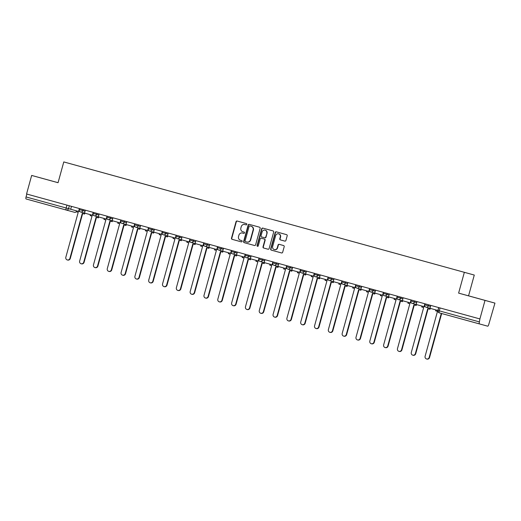 <?xml version="1.0" encoding="UTF-8"?>
<svg xmlns="http://www.w3.org/2000/svg" width="521" height="521" viewBox="0 0 521 521"><rect width="100%" height="100%" fill="white"/><g stroke="black" fill="none" stroke-linecap="round" stroke-linejoin="round"><path stroke-width="0.78" d="M246.817 224.382A0.664 0.632 -74.7 0 0 246.387 223.574L237.146 221.028A0.951 0.899 -74.7 0 0 236.026 221.705L231.493 238.169A0.951 0.899 -74.7 0 0 232.105 239.321L241.347 241.868A0.664 0.632 -74.7 0 0 242.135 241.399A0.664 0.632 -74.7 0 0 241.698 240.591L240.507 240.259A3.035 2.885 -74.7 0 1 238.527 236.567L238.905 235.192A3.035 2.885 -74.7 0 1 242.493 233.03L243.691 233.362A0.664 0.632 -74.7 0 0 244.473 232.887A0.664 0.632 -74.7 0 0 244.043 232.079L242.845 231.754A3.035 2.885 -74.7 0 1 240.871 228.055L241.249 226.687A3.035 2.885 -74.7 0 1 244.831 224.525A3.035 2.885 -74.7 0 0 244.831 224.525L246.036 224.857A0.664 0.632 -74.7 0 0 246.817 224.382M478.512 298.585L468.985 295.967L478.512 298.585M52.621 181.197L43.093 178.573L52.621 181.197M284.798 241.099A0.951 0.899 -74.7 0 0 285.925 240.428L287.195 235.805A0.951 0.899 -74.7 0 0 286.576 234.652L276.319 231.825A0.951 0.899 -74.7 0 0 275.199 232.496L270.66 248.966A0.951 0.899 -74.7 0 0 271.278 250.119L281.535 252.945A0.951 0.899 -74.7 0 0 282.662 252.275L284.199 246.694A0.951 0.899 -74.7 0 0 283.58 245.541L279.191 244.329A0.951 0.899 -74.7 0 0 278.064 245L277.302 247.768A2.54 2.41 -74.7 0 1 274.306 249.579A2.54 2.41 -74.7 0 1 272.652 246.485L275.642 235.648A2.54 2.41 -74.7 0 1 278.637 233.838A2.54 2.41 -74.7 0 1 280.291 236.931L279.79 238.735A0.951 0.899 -74.7 0 0 280.409 239.888L284.798 241.099M242.779 233.108A3.035 2.885 -74.7 0 0 242.779 233.108L243.717 233.369M464.341 272.333L458.617 293.121L485.012 300.396L479.906 318.937L26.558 193.981L31.664 175.434L58.059 182.708L63.783 161.927L474.279 275.055L63.783 161.927M260.155 228.354A0.951 0.899 -74.7 0 0 259.536 227.202L249.279 224.369A0.951 0.899 -74.7 0 0 248.159 225.046L243.62 241.51A0.951 0.899 -74.7 0 0 244.238 242.669L254.495 245.495A0.951 0.899 -74.7 0 0 255.622 244.818L260.155 228.354M262.799 228.1L273.056 230.927A0.951 0.899 -74.7 0 1 273.675 232.079L269.142 248.543A0.951 0.899 -74.7 0 1 268.022 249.22A0.951 0.899 -74.7 0 0 268.022 249.22L263.626 248.009A0.951 0.899 -74.7 0 1 263.007 246.856L264.85 240.181A0.951 0.899 -74.7 0 0 264.232 239.022L261.321 238.221A0.951 0.899 -74.7 0 0 260.2 238.898L258.279 245.847A0.664 0.632 -74.7 0 1 257.498 246.322A0.664 0.632 -74.7 0 1 257.068 245.515L261.679 228.771A0.951 0.899 -74.7 0 1 262.799 228.094A0.951 0.899 -74.7 0 0 262.799 228.094M485.012 300.396L494.95 303.111L488.757 324.466A1.934 0.599 105.4 0 1 487.663 326.172L439.34 312.874A1.934 0.599 -74.6 0 1 439.34 312.867A1.934 0.599 -74.6 0 1 439.275 310.848L479.398 321.906A1.934 0.599 105.4 0 0 479.463 323.932L439.34 312.867A1.934 1.837 105.3 0 1 439.34 312.867A1.934 1.934 0 0 1 437.992 310.49L429.988 308.282L430.782 305.397M58.065 182.689L31.664 175.434M494.95 303.111L468.555 295.837L474.279 275.055M479.906 318.937L479.398 321.906M66.252 210.035L74.438 212.275A1.934 1.837 -74.7 0 0 74.444 212.275L66.245 210.028A1.934 1.837 -74.7 0 0 66.245 210.035L26.115 198.97A1.934 0.599 -74.6 0 1 26.05 196.951L70.706 209.253L71.501 206.368M26.845 194.059L26.05 196.951M87.841 168.543L469.975 273.87L87.834 168.55M458.617 293.121L468.555 295.837M245.124 224.603L245.13 224.603A3.035 2.885 -74.7 0 0 245.117 224.603L246.055 224.864M237.407 221.099A0.951 0.899 -74.7 0 0 236.319 221.783L231.78 238.247A0.951 0.899 -74.7 0 0 232.399 239.4L241.373 241.874M249.539 224.44A0.951 0.899 -74.7 0 0 248.445 225.124L243.913 241.594A0.951 0.899 -74.7 0 0 244.525 242.747L254.528 245.502M250.171 225.997L249.878 225.912A0.664 0.632 -74.7 0 0 249.097 226.388L245.117 240.839A0.664 0.632 -74.7 0 0 245.547 241.646L246.811 241.998A3.035 2.885 -74.7 0 0 250.399 239.836L253.115 229.956A3.035 2.885 -74.7 0 0 251.142 226.264L249.878 225.912L251.142 226.264M247.104 242.076L247.097 242.076A3.035 2.885 -74.7 0 0 247.104 242.076A3.035 2.885 -74.7 0 0 250.686 239.914L250.399 239.836M251.428 226.342A3.035 2.885 -74.7 0 1 253.408 230.035L250.686 239.914M268.048 249.227L263.626 248.009M261.607 238.299L264.518 239.1A0.951 0.899 -74.7 0 1 265.137 240.259L263.3 246.934A0.951 0.899 -74.7 0 0 263.919 248.087M263.059 228.172A0.951 0.899 -74.7 0 0 261.965 228.849L257.354 245.593A0.664 0.632 -74.7 0 0 257.648 246.342M266.759 233.252A2.54 2.41 -74.7 0 0 265.104 230.158A2.54 2.41 -74.7 0 0 262.109 231.969L261.054 235.785A0.951 0.899 -74.7 0 0 261.672 236.938L264.583 237.745A0.951 0.899 -74.7 0 0 265.703 237.068L267.045 233.33A2.54 2.41 -74.7 0 0 265.391 230.236L265.104 230.158M264.59 237.745L264.876 237.823A0.951 0.899 -74.7 0 0 265.997 237.146L265.703 237.068M267.045 233.33L265.997 237.146M278.637 233.838L278.924 233.922A2.54 2.41 -74.7 0 1 280.578 237.009L280.083 238.813A0.951 0.899 -74.7 0 0 280.702 239.973L284.831 241.106M274.306 249.579L274.6 249.657A2.54 2.41 -74.7 0 0 277.595 247.846L277.302 247.768M279.445 244.401A0.951 0.899 -74.7 0 0 278.357 245.085L277.595 247.846M276.579 231.897A0.951 0.899 -74.7 0 0 275.485 232.581L270.953 249.045A0.951 0.899 -74.7 0 0 271.565 250.197L281.568 252.952M76.346 211.637A1.934 1.837 -74.7 0 1 74.444 212.275A1.934 1.934 0 0 0 76.307 211.786L78.209 212.314L65.835 257.231A2.221 2.11 -74.7 0 0 67.287 259.94A2.221 2.11 -74.7 0 0 69.912 258.357L70.283 258.462A2.221 2.11 105.3 0 1 67.658 260.044L67.287 259.94M84.819 213.141L84.565 214.066L82.279 213.434L69.912 258.357M82.657 213.538L70.283 258.462M79.218 210.614L78.971 211.533L70.706 209.253M78.593 211.428L79.387 208.543M84.187 213.962L84.441 213.037M76.3 211.786L76.554 210.868M90.374 214.678L90.12 215.596L92.028 216.124L79.654 261.041A2.221 2.11 -74.7 0 0 81.1 263.75A2.221 2.11 -74.7 0 0 83.725 262.167L84.102 262.271A2.221 2.11 105.3 0 1 81.478 263.854L81.1 263.75M98.632 216.951L98.384 217.876L96.098 217.244L83.725 262.167M96.476 217.348L84.102 262.271M93.038 214.424L92.784 215.342L84.526 213.063L85.32 210.178M92.412 215.238L93.207 212.353M98.007 217.771L98.261 216.84M104.193 218.481L103.939 219.406L105.841 219.934L93.474 264.85A2.221 2.11 -74.7 0 0 94.92 267.56A2.221 2.11 -74.7 0 0 97.544 265.977L97.922 266.075A2.221 2.11 105.3 0 1 95.297 267.657L94.92 267.56M112.451 220.761L112.197 221.679L109.918 221.054L97.544 265.977M110.296 221.158L97.922 266.075M106.857 218.234L106.603 219.146L98.345 216.873L99.14 213.988M106.225 219.048L107.026 216.163M111.826 221.581L112.08 220.65M118.013 222.291L117.759 223.216L119.661 223.737L107.287 268.66A2.221 2.11 -74.7 0 0 108.739 271.363A2.221 2.11 -74.7 0 0 111.364 269.78L111.741 269.885A2.221 2.11 105.3 0 1 109.117 271.467L108.739 271.363M126.271 224.571L126.017 225.489L123.737 224.864L111.364 269.78M124.115 224.968L111.741 269.885M120.677 222.044L120.423 222.955L112.165 220.683L112.959 217.798M120.045 222.851L120.839 219.966M125.639 225.385L125.9 224.46M131.833 226.101L131.579 227.026L133.48 227.547L121.106 272.47A2.221 2.11 -74.7 0 0 122.559 275.173A2.221 2.11 -74.7 0 0 125.183 273.59L125.561 273.694A2.221 2.11 105.3 0 1 122.936 275.277L122.559 275.173M140.09 228.38L139.836 229.299L137.557 228.673L125.183 273.59M137.935 228.778L125.561 273.694M134.496 225.847L134.242 226.765L125.984 224.492L126.779 221.607M133.864 226.661L134.659 223.776M139.459 229.194L139.713 228.27M145.646 229.911L145.392 230.829L147.3 231.357L134.926 276.28A2.221 2.11 -74.7 0 0 136.378 278.982A2.221 2.11 -74.7 0 0 139.003 277.4L139.381 277.504A2.221 2.11 105.3 0 1 136.756 279.087L136.378 278.982M153.91 232.19L153.656 233.108L151.377 232.483L139.003 277.4M151.748 232.581L139.381 277.504M148.316 229.657L148.062 230.575L139.797 228.302L140.592 225.411M147.684 230.471L148.478 227.586M153.278 233.004L153.532 232.079M159.465 233.721L159.211 234.639L161.119 235.166L148.745 280.083A2.221 2.11 -74.7 0 0 150.198 282.792A2.221 2.11 -74.7 0 0 152.822 281.21L153.194 281.314A2.221 2.11 105.3 0 1 150.569 282.896L150.198 282.792M167.729 235.993L167.475 236.918L165.19 236.287L152.822 281.21M165.567 236.391L153.194 281.314M162.129 233.467L161.881 234.385L153.617 232.105L154.411 229.22M161.503 234.281L162.298 231.396M167.098 236.814L167.352 235.889M173.285 237.53L173.031 238.449L174.939 238.976L162.565 283.893A2.221 2.11 -74.7 0 0 164.011 286.602A2.221 2.11 -74.7 0 0 166.635 285.02L167.013 285.124A2.221 2.11 105.3 0 1 164.389 286.706L164.011 286.602M181.542 239.803L181.288 240.728L179.009 240.096L166.635 285.02M179.387 240.201L167.013 285.124M175.948 237.276L175.694 238.195L167.436 235.915L168.231 233.03M175.323 238.09L176.118 235.205M180.917 240.624L181.171 239.699M187.104 241.34L186.85 242.258L188.752 242.786L176.385 287.703A2.221 2.11 -74.7 0 0 177.83 290.412A2.221 2.11 -74.7 0 0 180.455 288.829L180.833 288.927A2.221 2.11 105.3 0 1 178.208 290.516L177.83 290.412M195.362 243.613L195.108 244.538L192.829 243.906L180.455 288.829M193.206 244.01L180.833 288.927M189.768 241.086L189.514 242.005L181.256 239.725L182.05 236.84M189.136 241.9L189.931 239.015M194.737 244.434L194.991 243.502M200.924 245.144L200.67 246.068L202.571 246.596L190.198 291.513A2.221 2.11 -74.7 0 0 191.65 294.222A2.221 2.11 -74.7 0 0 194.274 292.639L194.652 292.737A2.221 2.11 105.3 0 1 192.028 294.319L191.65 294.222M209.181 247.423L208.928 248.341L206.648 247.716L194.274 292.639M207.026 247.82L194.652 292.737M203.587 244.896L203.333 245.808L195.075 243.535L195.87 240.65M202.956 245.71L203.75 242.819M208.55 248.243L208.81 247.312M214.743 248.953L214.489 249.878L216.391 250.399L204.017 295.322A2.221 2.11 -74.7 0 0 205.469 298.025A2.221 2.11 -74.7 0 0 208.094 296.442L208.472 296.547A2.221 2.11 105.3 0 1 205.847 298.129L205.469 298.025M223.001 251.233L222.747 252.151L220.468 251.526L208.094 296.442M220.845 251.63L208.472 296.547M217.407 248.706L217.153 249.618L208.895 247.345L209.689 244.46M216.775 249.513L217.57 246.628M222.369 252.047L222.623 251.122M228.556 252.763L228.302 253.688L230.21 254.209L217.837 299.132A2.221 2.11 -74.7 0 0 219.289 301.835A2.221 2.11 -74.7 0 0 221.913 300.252L222.285 300.356A2.221 2.11 105.3 0 1 219.667 301.939L219.289 301.835M236.821 255.043L236.567 255.961L234.287 255.336L221.913 300.252M234.658 255.44L222.285 300.356M231.226 252.509L230.972 253.427L222.708 251.155L223.502 248.27M230.595 253.323L231.389 250.438M236.189 255.857L236.443 254.932M242.376 256.573L242.122 257.491L244.03 258.019L231.656 302.942A2.221 2.11 -74.7 0 0 233.108 305.645A2.221 2.11 -74.7 0 0 235.726 304.062L236.104 304.166A2.221 2.11 105.3 0 1 233.48 305.749L233.108 305.645M250.64 258.852L250.386 259.771L248.1 259.145L235.726 304.062M248.478 259.243L236.104 304.166M245.039 256.319L244.792 257.237L236.527 254.958L237.322 252.073M244.414 257.133L245.209 254.248M250.008 259.666L250.262 258.742M256.195 260.383L255.941 261.301L257.849 261.829L245.476 306.745A2.221 2.11 -74.7 0 0 246.921 309.454A2.221 2.11 -74.7 0 0 249.546 307.872L249.924 307.976A2.221 2.11 105.3 0 1 247.299 309.559L246.921 309.454M264.453 262.656L264.199 263.58L261.92 262.949L249.546 307.872M262.297 263.053L249.924 307.976M258.859 260.129L258.605 261.047L250.347 258.768L251.142 255.883M258.234 260.943L259.028 258.058M263.828 263.476L264.082 262.551M270.015 264.193L269.761 265.111L271.662 265.638L259.289 310.555A2.221 2.11 -74.7 0 0 260.741 313.264A2.221 2.11 -74.7 0 0 263.365 311.682L263.743 311.786A2.221 2.11 105.3 0 1 261.119 313.368L260.741 313.264M278.273 266.465L278.019 267.39L275.739 266.759L263.365 311.682M276.117 266.863L263.743 311.786M272.678 263.939L272.424 264.857L264.167 262.577L264.961 259.692M272.047 264.753L272.841 261.868M277.641 267.286L277.901 266.361M283.834 268.002L283.58 268.921L285.482 269.448L273.108 314.365A2.221 2.11 -74.7 0 0 274.56 317.074A2.221 2.11 -74.7 0 0 277.185 315.492L277.563 315.589A2.221 2.11 105.3 0 1 274.938 317.178L274.56 317.074M292.092 270.275L291.838 271.2L289.559 270.568L277.185 315.492M289.936 270.673L277.563 315.589M286.498 267.748L286.244 268.667L277.986 266.387L278.781 263.502M285.866 268.562L286.661 265.677M291.46 271.096L291.714 270.165M297.654 271.806L297.4 272.73L299.301 273.251L286.928 318.175A2.221 2.11 -74.7 0 0 288.38 320.884A2.221 2.11 -74.7 0 0 291.005 319.295L291.382 319.399A2.221 2.11 105.3 0 1 288.758 320.982L288.38 320.884M305.912 274.085L305.658 275.003L303.378 274.378L291.005 319.295M303.75 274.482L291.382 319.399M300.317 271.558L300.063 272.47L291.806 270.197L292.6 267.312M299.686 272.372L300.48 269.481M305.28 274.906L305.534 273.974M311.467 275.616L311.213 276.54L313.121 277.061L300.747 321.985A2.221 2.11 -74.7 0 0 302.2 324.687A2.221 2.11 -74.7 0 0 304.824 323.105L305.195 323.209A2.221 2.11 105.3 0 1 302.571 324.791L302.2 324.687M319.731 277.895L319.477 278.813L317.198 278.188L304.824 323.105M317.569 278.292L305.195 323.209M314.13 275.368L313.883 276.28L305.619 274.007L306.413 271.122M313.505 276.176L314.3 273.291M319.099 278.709L319.353 277.784M325.286 279.425L325.032 280.35L326.941 280.871L314.567 325.794A2.221 2.11 -74.7 0 0 316.013 328.497A2.221 2.11 -74.7 0 0 318.637 326.914L319.015 327.019A2.221 2.11 105.3 0 1 316.39 328.601L316.013 328.497M333.551 281.705L333.297 282.623L331.011 281.998L318.637 326.914M331.389 282.102L319.015 327.019M327.95 279.171L327.702 280.09L319.438 277.817L320.233 274.932M327.325 279.985L328.119 277.1M332.919 282.519L333.173 281.594M339.106 283.235L338.852 284.153L340.76 284.681L328.386 329.604A2.221 2.11 -74.7 0 0 329.832 332.307A2.221 2.11 -74.7 0 0 332.457 330.724L332.834 330.828A2.221 2.11 105.3 0 1 330.21 332.411L329.832 332.307M347.364 285.515L347.11 286.433L344.83 285.808L332.457 330.724M345.208 285.905L332.834 330.828M341.769 282.981L341.515 283.899L333.258 281.62L334.052 278.735M341.144 283.795L341.939 280.91M346.739 286.329L346.993 285.404M352.925 287.045L352.671 287.963L354.573 288.491L342.199 333.407A2.221 2.11 -74.7 0 0 343.652 336.117A2.221 2.11 -74.7 0 0 346.276 334.534L346.654 334.638A2.221 2.11 105.3 0 1 344.029 336.221L343.652 336.117M361.183 289.318L360.929 290.243L358.65 289.611L346.276 334.534M359.028 289.715L346.654 334.638M355.589 286.791L355.335 287.709L347.077 285.43L347.872 282.545M354.957 287.605L355.752 284.72M360.552 290.138L360.812 289.214M366.745 290.855L366.491 291.773L368.393 292.301L356.019 337.217A2.221 2.11 -74.7 0 0 357.471 339.926A2.221 2.11 -74.7 0 0 360.096 338.344L360.473 338.448A2.221 2.11 105.3 0 1 357.849 340.031L357.471 339.926M375.003 293.128L374.749 294.052L372.469 293.421L360.096 338.344M372.847 293.525L360.473 338.448M369.409 290.601L369.155 291.519L360.897 289.24L361.691 286.355M368.777 291.415L369.571 288.53M374.371 293.948L374.625 293.023M380.564 294.665L380.31 295.583L382.212 296.11L369.838 341.027A2.221 2.11 -74.7 0 0 371.291 343.736A2.221 2.11 -74.7 0 0 373.915 342.154L374.293 342.251A2.221 2.11 105.3 0 1 371.668 343.834L371.291 343.736M388.822 296.937L388.568 297.856L386.289 297.231L373.915 342.154M386.66 297.335L374.293 342.251M383.228 294.411L382.974 295.329L374.716 293.049L375.511 290.164M382.596 295.225L383.391 292.34M388.191 297.758L388.445 296.827M394.377 298.468L394.123 299.393L396.032 299.914L383.658 344.837A2.221 2.11 -74.7 0 0 385.11 347.546A2.221 2.11 -74.7 0 0 387.735 345.957L388.106 346.061A2.221 2.11 105.3 0 1 385.481 347.644L385.11 347.546M402.642 300.747L402.388 301.666L400.102 301.04L387.735 345.957M400.48 301.145L388.106 346.061M397.041 298.22L396.794 299.132L388.529 296.859L389.324 293.974M396.416 299.034L397.21 296.143M402.01 301.568L402.264 300.637M408.197 302.278L407.943 303.202L409.851 303.723L397.477 348.647A2.221 2.11 -74.7 0 0 398.923 351.349A2.221 2.11 -74.7 0 0 401.548 349.767L401.925 349.871A2.221 2.11 105.3 0 1 399.301 351.454L398.923 351.349M416.455 304.557L416.207 305.475L413.921 304.85L401.548 349.767M414.299 304.954L401.925 349.871M410.861 302.03L410.613 302.942L402.349 300.669L403.143 297.784M410.235 302.838L411.03 299.953M415.83 305.371L416.084 304.446M422.017 306.087L421.763 307.012L423.664 307.533L411.297 352.457A2.221 2.11 -74.7 0 0 412.743 355.159A2.221 2.11 -74.7 0 0 415.367 353.577L415.745 353.681A2.221 2.11 105.3 0 1 413.12 355.263L412.743 355.159M430.274 308.367L430.02 309.285L427.741 308.66L415.367 353.577M428.119 308.764L415.745 353.681M424.68 305.834L424.426 306.752L416.168 304.479L416.963 301.587M424.055 306.648L424.849 303.763M429.649 309.181L429.903 308.256M435.836 309.897L435.582 310.816L437.484 311.343L425.11 356.266A2.221 2.11 -74.7 0 0 426.562 358.969A2.221 2.11 -74.7 0 0 429.187 357.386L429.565 357.491A2.221 2.11 105.3 0 1 426.94 359.073L426.562 358.969M441.678 313.512L429.565 357.491M437.868 310.457L438.662 307.572M441.3 313.414L429.187 357.386M69.326 205.769L68.525 208.654A1.934 1.837 -74.7 0 1 66.245 210.035A1.934 0.599 -74.6 0 1 66.174 208.009L66.975 205.118M428.601 304.798L428.321 305.82L430.502 306.42M414.781 300.988L414.501 302.011L416.683 302.61M400.962 297.178L400.682 298.207L402.863 298.8M387.149 293.375L386.862 294.398L389.044 294.99M373.329 289.565L373.043 290.588L375.224 291.18M359.51 285.755L359.23 286.778L361.411 287.377M345.69 281.946L345.41 282.968L347.592 283.567M331.87 278.136L331.59 279.158L333.772 279.757M318.051 274.326L317.771 275.349L319.953 275.948M304.238 270.516L303.951 271.545L306.133 272.138M290.418 266.713L290.138 267.735L292.314 268.328M276.599 262.903L276.319 263.926L278.501 264.525M262.779 259.093L262.499 260.116L264.681 260.715M248.96 255.283L248.68 256.306L250.861 256.905M235.147 251.474L234.86 252.496L237.042 253.095M221.327 247.664L221.041 248.686L223.222 249.285M207.508 243.854L207.228 244.883L209.403 245.476M193.688 240.051L193.408 241.073L195.59 241.666M179.869 236.241L179.589 237.263L181.77 237.863M166.049 232.431L165.769 233.454L167.951 234.053M152.236 228.621L151.95 229.644L154.131 230.243M138.417 224.811L138.13 225.834L140.312 226.433M124.597 221.002L124.317 222.024L126.499 222.623M110.778 217.192L110.498 218.221L112.679 218.813M96.958 213.389L96.678 214.411L98.86 215.004M83.139 209.579L82.859 210.601L85.04 211.2M79.505 208.576L79.225 209.598L82.859 210.601A1.934 1.837 105.3 0 1 80.579 211.975A1.934 1.837 105.3 0 1 80.573 211.975M93.324 212.386L93.044 213.408L96.678 214.411A1.934 1.837 105.3 0 1 94.399 215.785A1.934 1.837 105.3 0 1 94.392 215.785L98.345 216.866M107.144 216.195L106.864 217.218L110.498 218.221A1.934 1.837 105.3 0 1 108.212 219.595L112.165 220.676M120.963 219.999L120.677 221.028L124.317 222.024A1.934 1.837 105.3 0 1 122.031 223.405L125.984 224.486M134.776 223.809L134.496 224.831L138.13 225.834A1.934 1.837 105.3 0 1 135.851 227.215L139.804 228.296M148.596 227.618L148.316 228.641L151.95 229.644A1.934 1.837 105.3 0 1 149.67 231.024A1.934 1.837 105.3 0 1 149.664 231.018L153.617 232.105M162.415 231.428L162.135 232.451L165.769 233.454A1.934 1.837 105.3 0 1 163.49 234.828A1.934 1.837 105.3 0 1 163.483 234.828L167.436 235.909M176.235 235.238L175.955 236.26L179.589 237.263A1.934 1.837 105.3 0 1 177.309 238.638A1.934 1.837 105.3 0 1 177.303 238.638L181.256 239.719M190.054 239.048L189.768 240.07L193.408 241.073A1.934 1.837 105.3 0 1 191.122 242.447L195.075 243.528M203.874 242.858L203.587 243.88L207.228 244.883A1.934 1.837 105.3 0 1 204.942 246.257L208.895 247.338M217.687 246.661L217.407 247.69L221.041 248.686A1.934 1.837 105.3 0 1 218.761 250.067L222.714 251.148M231.506 250.471L231.226 251.493L234.86 252.496A1.934 1.837 105.3 0 1 232.581 253.877A1.934 1.837 105.3 0 1 232.574 253.877M245.326 254.281L245.046 255.303L248.68 256.306A1.934 1.837 105.3 0 1 246.4 257.68A1.934 1.837 105.3 0 1 246.394 257.68L250.347 258.768M259.145 258.09L258.865 259.113L262.499 260.116A1.934 1.837 105.3 0 1 260.213 261.49L264.167 262.571M272.965 261.9L272.678 262.923L276.319 263.926A1.934 1.837 105.3 0 1 274.033 265.3L277.986 266.381M286.784 265.71L286.498 266.732L290.138 267.735A1.934 1.837 105.3 0 1 287.853 269.11L291.806 270.191M300.597 269.52L300.317 270.542L303.951 271.545A1.934 1.837 105.3 0 1 301.672 272.919A1.934 1.837 105.3 0 1 301.666 272.919L305.625 274M314.417 273.323L314.137 274.352L317.771 275.349A1.934 1.837 105.3 0 1 315.492 276.729A1.934 1.837 105.3 0 1 315.485 276.729L319.438 277.81M328.237 277.133L327.956 278.155L331.59 279.158A1.934 1.837 105.3 0 1 329.311 280.539A1.934 1.837 105.3 0 1 329.305 280.532L333.258 281.62M342.056 280.943L341.776 281.965L345.41 282.968A1.934 1.837 105.3 0 1 343.124 284.342L347.077 285.423M355.876 284.753L355.589 285.775L359.23 286.778A1.934 1.837 105.3 0 1 356.944 288.152L360.897 289.233M369.695 288.562L369.409 289.585L373.043 290.588A1.934 1.837 105.3 0 1 370.763 291.962L374.716 293.043M383.508 292.372L383.228 293.395L386.862 294.398A1.934 1.837 105.3 0 1 384.583 295.772A1.934 1.837 105.3 0 1 384.576 295.772M397.328 296.175L397.048 297.204L400.682 298.207A1.934 1.837 105.3 0 1 398.402 299.582A1.934 1.837 105.3 0 1 398.396 299.582L402.349 300.663M411.147 299.985L410.867 301.014L414.501 302.011A1.934 1.837 105.3 0 1 412.222 303.391A1.934 1.837 105.3 0 1 412.215 303.391L416.168 304.472M424.967 303.795L424.687 304.818L428.321 305.82A1.934 1.837 105.3 0 1 426.035 307.201A1.934 1.837 105.3 0 1 426.035 307.195L429.988 308.282M440.069 307.957L439.275 310.848L437.992 310.49L438.786 307.605M79.225 209.598A1.934 1.934 0 0 0 80.579 211.975L84.526 213.056M93.044 213.408A1.934 1.934 0 0 0 94.399 215.785M106.864 217.218A1.934 1.934 0 0 0 108.212 219.595M120.677 221.028A1.934 1.934 0 0 0 122.031 223.405M134.496 224.831A1.934 1.934 0 0 0 135.851 227.215M148.316 228.641A1.934 1.934 0 0 0 149.67 231.024M162.135 232.451A1.934 1.934 0 0 0 163.49 234.828M175.955 236.26A1.934 1.934 0 0 0 177.309 238.638M189.768 240.07A1.934 1.934 0 0 0 191.122 242.447M203.587 243.88A1.934 1.934 0 0 0 204.942 246.257M217.407 247.69A1.934 1.934 0 0 0 218.761 250.067M231.226 251.493A1.934 1.934 0 0 0 232.581 253.877L236.527 254.958M245.046 255.303A1.934 1.934 0 0 0 246.4 257.68M258.865 259.113A1.934 1.934 0 0 0 260.213 261.49M272.678 262.923A1.934 1.934 0 0 0 274.033 265.3M286.498 266.732A1.934 1.934 0 0 0 287.853 269.11M300.317 270.542A1.934 1.934 0 0 0 301.672 272.919M314.137 274.352A1.934 1.934 0 0 0 315.492 276.729M327.956 278.155A1.934 1.934 0 0 0 329.311 280.539M341.776 281.965A1.934 1.934 0 0 0 343.124 284.342M355.589 285.775A1.934 1.934 0 0 0 356.944 288.152M369.409 289.585A1.934 1.934 0 0 0 370.763 291.962M383.228 293.395A1.934 1.934 0 0 0 384.583 295.772L388.536 296.853M397.048 297.204A1.934 1.934 0 0 0 398.402 299.582M410.867 301.014A1.934 1.934 0 0 0 412.222 303.391M424.687 304.818A1.934 1.934 0 0 0 426.035 307.201M66.245 210.028A1.934 1.934 0 0 0 66.245 210.035L26.115 198.97"/></g></svg>

